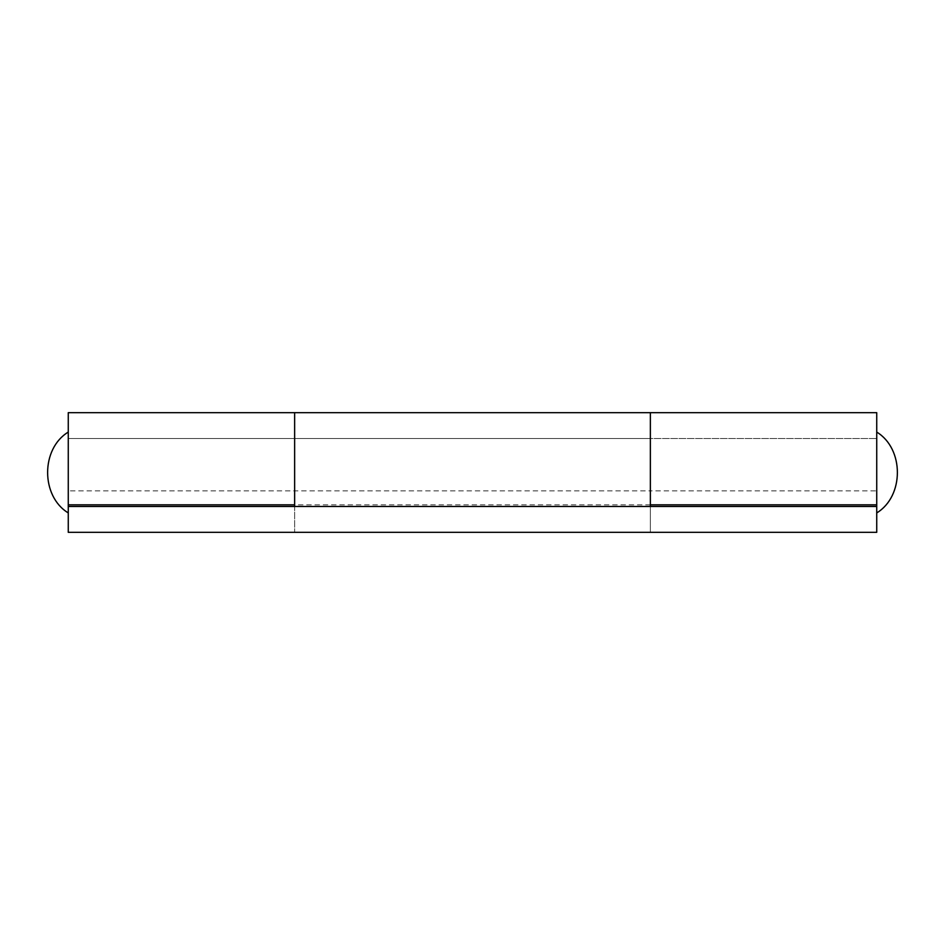 <?xml version="1.0" encoding="UTF-8"?>
<svg xmlns="http://www.w3.org/2000/svg" width="945" height="945" viewBox="0 0 945 945"><rect width="100%" height="100%" fill="white"/><g stroke="black" fill="none" stroke-linecap="round" stroke-linejoin="round"><path stroke-width="0.71" stroke-dasharray="4.72 3.54" d="M650.361 504.843L294.639 504.843L294.639 438.539L650.361 438.539L650.361 490.857L294.639 490.857L294.639 443.76L294.639 506.461L68.264 506.461L68.264 532.33L68.264 506.461L876.736 506.461L68.264 506.461L294.639 506.461L294.639 532.33L68.264 532.33L876.736 532.33L650.361 532.33L650.361 506.461L294.639 506.461L294.639 532.33L650.361 532.33L68.264 532.33L68.264 420.927L68.264 512.922L68.264 432.078L68.264 472.5L68.264 432.078L68.264 472.5L68.264 438.539L294.639 438.539L294.639 490.857L68.264 490.857L68.264 438.539L876.736 438.539L650.361 438.539L650.361 532.33L650.361 412.67M876.736 438.61L876.736 506.461L650.361 506.461L650.361 441.752L650.361 490.857L876.736 490.857L876.736 504.843L876.736 419.155L876.736 532.33L876.736 506.461L876.736 532.33L294.639 532.33L294.639 412.67M876.736 506.39L294.639 506.461M68.264 504.843L68.264 512.922M650.361 506.461L650.361 532.33L876.736 532.33M294.639 504.843L294.639 532.33M68.264 438.61L68.264 506.461M68.264 506.39L68.264 472.5M876.736 472.5L876.736 504.843M876.736 512.922L876.736 506.461"/><path stroke-width="1.42" d="M650.361 506.461L650.361 412.67L650.361 504.843L876.736 504.843L876.736 412.67L294.639 412.67L294.639 506.461M68.264 506.461L68.264 532.33L876.736 532.33L876.736 506.461L68.264 506.461L68.264 412.67L294.639 412.67L294.639 504.843L68.264 504.843M876.736 506.461L876.736 504.843M876.736 532.33L650.361 532.33M68.264 532.33L294.639 532.33M68.264 512.922C40.741 496.267 40.741 448.733 68.264 432.078M876.736 432.078C904.259 448.733 904.259 496.267 876.736 512.922"/></g></svg>
